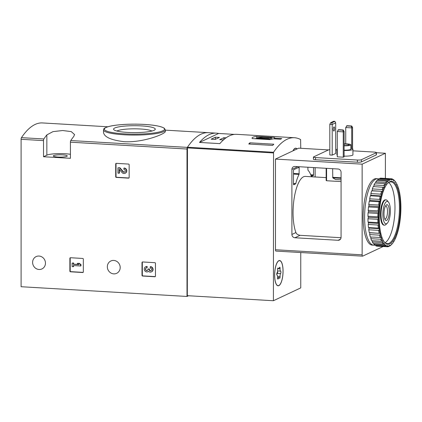 <?xml version="1.0" encoding="UTF-8"?>
<svg xmlns="http://www.w3.org/2000/svg" width="422" height="422" viewBox="0 0 422 422"><rect width="100%" height="100%" fill="white"/><g stroke="black" fill="none" stroke-linecap="round" stroke-linejoin="round"><path stroke-width="0.63" d="M82.738 258.454A0.633 0.591 64.8 0 1 83.334 259.113L83.334 271.932A0.633 0.591 64.8 0 1 82.738 272.522L70.479 271.8A0.633 0.591 64.8 0 1 69.883 271.14L69.883 258.322A0.633 0.591 64.8 0 1 70.479 257.731L82.738 258.454M70.421 158.313L70.421 142.188A1.588 0.522 -86.6 0 1 70.775 140.547A125.228 41.145 -86.6 0 1 73.75 136.47L74.557 134.544L71.218 131.595L62.672 130.519L52.993 131.627L46.847 134.892A125.228 41.145 93.4 0 0 43.872 138.97A1.588 0.522 93.4 0 0 43.519 140.61L43.519 156.736L70.421 158.313M188.497 295.753L186.999 296.455L21.1 286.723L21.1 139.297A1.588 0.522 -86.6 0 1 21.453 137.651A125.228 41.145 -86.6 0 1 42.432 122.939L107.578 126.758M186.999 296.455L186.999 149.029A1.588 0.522 -86.6 0 1 187.352 147.383A125.228 41.145 -86.6 0 1 208.326 132.672L216.396 133.141A125.228 41.145 93.4 0 0 199.506 142.436L219.836 143.628A125.228 41.145 -86.6 0 1 236.721 134.333L264.52 135.963A125.228 41.145 -86.6 0 1 264.568 135.968M32.61 262.389A6.815 6.335 64.8 0 1 36.139 256.597A6.815 6.335 64.8 0 1 44.769 260.073A6.815 6.335 64.8 0 1 41.931 268.935A6.815 6.335 64.8 0 1 32.61 262.389M107.336 266.773A6.815 6.335 64.8 0 1 110.865 260.981A6.815 6.335 64.8 0 1 119.5 264.457A6.815 6.335 64.8 0 1 116.662 273.319A6.815 6.335 64.8 0 1 107.336 266.773M154.863 262.684A0.633 0.591 64.8 0 1 155.46 263.344L155.46 276.162A0.633 0.591 64.8 0 1 154.863 276.753L142.61 276.03A0.633 0.591 64.8 0 1 142.008 275.371L142.008 262.553A0.633 0.591 64.8 0 1 142.61 261.962L154.863 262.684M128.557 164.068A0.633 0.591 64.8 0 1 129.158 164.728L129.158 177.546A0.633 0.591 64.8 0 1 128.557 178.137L116.303 177.419A0.633 0.591 64.8 0 1 115.707 176.755L115.707 163.936A0.633 0.591 64.8 0 1 116.303 163.351L128.557 164.068M103.511 129.939C104.002 128.789 102.979 128.594 107.689 126.806C113.798 124.928 126.088 123.978 136.944 124.168C151.102 124.443 160.249 125.814 164.38 128.283L165.334 129.939A30.912 5.133 180 0 1 124.121 134.776A30.912 5.133 180 0 1 103.511 129.939L103.511 132.403C104.165 137.023 111.039 140.115 124.121 141.676C143.348 142.863 165.983 133.658 165.329 131.421M127.47 132.424A20.857 3.46 180 0 1 113.861 129.739A20.857 3.46 180 0 1 134.423 125.698A20.857 3.46 180 0 1 154.98 129.739A20.857 3.46 180 0 1 127.47 132.424M116.92 131.042A18.141 3.012 180 0 1 134.423 128.821A18.141 3.012 180 0 1 151.92 131.042M57.972 157.053A6.974 1.155 180 0 1 53.325 155.961A6.974 1.155 180 0 1 60.299 154.805A6.974 1.155 180 0 1 67.272 155.961A6.974 1.155 180 0 1 57.972 157.053M70.421 154.294A14.269 2.368 0 0 0 46.847 155.169L43.519 156.736M155.28 276.6A0.633 0.591 64.8 0 1 155.18 276.6L142.926 275.882A0.633 0.591 64.8 0 1 142.325 275.223L142.325 262.405A0.633 0.591 64.8 0 1 142.509 261.967M150.216 266.773A2.711 2.521 64.8 0 1 151.366 271.9L151.683 271.747A2.711 2.521 64.8 0 0 150.533 266.625L150.216 266.773L150.216 268.017A1.445 1.345 64.8 0 1 150.839 270.75A1.266 1.176 64.8 0 1 149.108 269.531L149.108 269.115L147.916 269.041L147.916 269.463A1.266 1.176 64.8 0 1 146.128 270.439A1.445 1.345 64.8 0 1 146.809 267.817L146.809 266.572L147.125 266.424L147.125 267.669L146.809 267.817M150.992 270.66A1.266 1.176 64.8 0 1 149.425 269.384L149.108 269.531M147.916 269.041L149.425 268.962L149.425 269.384M149.425 268.962L149.108 269.115M147.415 270.449A1.266 1.176 64.8 0 1 146.355 267.875M148.565 271.388A2.711 2.521 64.8 0 1 148.275 271.552L147.958 271.699A2.711 2.521 64.8 0 1 144.524 270.317A2.711 2.521 64.8 0 1 146.809 266.572M145.653 266.788L145.975 266.641A2.711 2.521 64.8 0 1 147.125 266.424M151.366 271.9A2.711 2.521 64.8 0 1 148.512 271.335A2.711 2.521 64.8 0 1 147.958 271.699M83.15 272.369A0.633 0.591 64.8 0 1 83.055 272.369L70.796 271.652A0.633 0.591 64.8 0 1 70.2 270.993L70.2 258.174A0.633 0.591 64.8 0 1 70.379 257.736M77.237 263.381L79.257 263.333L80.961 264.589L80.644 264.742L78.94 263.481L77.237 263.381L78.94 264.641L73.317 264.309L73.317 263.154L72.125 263.08L72.125 266.646L73.317 266.715L73.317 265.559L80.644 265.987L80.644 264.742M79.257 263.333L78.94 263.481M72.125 263.08L73.634 263.001L73.634 264.161L78.692 264.457M73.634 264.161L73.317 264.309M73.634 263.001L73.317 263.154M73.634 265.575L73.634 266.567L73.317 266.715M80.961 264.589L80.961 265.839L80.644 265.987M128.974 177.984A0.633 0.591 64.8 0 1 128.879 177.989L116.62 177.266A0.633 0.591 64.8 0 1 116.024 176.607L116.024 163.789A0.633 0.591 64.8 0 1 116.203 163.351M125.065 173.284L125.381 173.136A2.711 2.521 64.8 0 0 124.226 168.009L123.91 168.156L123.91 169.401A1.445 1.345 64.8 0 1 124.527 172.139A1.445 1.345 64.8 0 1 122.923 171.754L119.595 167.903L117.949 167.808L117.949 173.152L119.141 173.22L119.141 169.185L122.058 172.566A2.711 2.521 64.8 0 0 126.4 170.356A2.711 2.521 64.8 0 0 123.91 168.156M124.68 172.049A1.445 1.345 64.8 0 1 123.24 171.606L122.923 171.754M117.949 167.808L119.911 167.756L123.24 171.606M119.911 167.756L119.595 167.903M119.458 169.554L119.458 173.073L119.141 173.22M274.743 138.896L274.442 137.482L256.782 136.448C253.089 136.807 251.575 137.514 252.24 138.58L269.895 139.613L273.366 138.817L280.414 139.228A125.228 41.145 -86.6 0 1 281.791 138.585L274.743 138.173L274.896 137.915M252.055 138.105L252.24 138.58M300.759 252.535L300.759 287.883L273.403 300.733L273.546 152.279A125.228 41.145 -86.6 0 1 294.414 137.72A125.228 41.145 -86.6 0 1 300.617 139.561L300.759 148.286M273.403 300.733L187.315 295.68L187.458 147.231A125.228 41.145 -86.6 0 1 208.326 132.672L165.334 130.145M273.815 144.213A125.228 41.145 93.4 0 0 272.654 145.416L248.737 144.018A125.228 41.145 -86.6 0 1 249.903 142.81L273.815 144.213M294.414 137.72L288.437 137.366A125.228 41.145 93.4 0 0 288.39 137.366L264.478 135.963A125.228 41.145 -86.6 0 1 264.52 135.963M234.479 134.391L218.622 133.457A125.228 41.145 93.4 0 0 216.396 133.141M292.958 150.86A12.681 4.167 -86.6 0 1 295.748 148.185A12.681 4.167 -86.6 0 1 297.051 148.94M274.616 275.149A12.681 4.167 -86.6 0 1 279.586 260.506A12.681 4.167 -86.6 0 1 282.998 273.409A12.681 4.167 -86.6 0 1 278.098 285.826A12.681 4.167 -86.6 0 1 274.616 275.149M382.881 214.365A11.225 3.687 -86.6 0 1 384.764 203.873A11.225 3.687 -86.6 0 1 388.514 202.18A11.225 3.687 -86.6 0 1 390.303 212.825A11.225 3.687 -86.6 0 1 387.285 223.185A11.225 3.687 -86.6 0 1 382.881 214.365M383.978 213.848A7.928 2.606 -86.6 0 1 386.151 205.139A7.928 2.606 -86.6 0 1 389.221 212.762A7.928 2.606 -86.6 0 1 385.281 219.973A7.928 2.606 -86.6 0 1 383.978 213.848M387.285 223.185L385.993 224.483A12.681 4.167 -86.6 0 1 384.5 225.184A12.681 4.167 -86.6 0 1 381.019 214.513A12.681 4.167 -86.6 0 1 385.988 199.87A12.681 4.167 -86.6 0 1 387.385 200.745L388.514 202.18M385.529 206.005A6.552 2.152 -86.6 0 1 385.708 205.989A6.552 2.152 -86.6 0 1 387.475 212.656A6.552 2.152 -86.6 0 1 384.943 219.076A6.552 2.152 -86.6 0 1 384.764 219.039M274.442 137.482L274.442 138.88M256.782 136.448L256.782 137.999M266.91 139.439A6.974 1.155 0 0 0 270.138 138.506L271.662 137.788L263.428 137.308A6.974 1.155 0 0 0 256.196 138.421L255.458 138.769M270.138 139.577L270.138 138.506M271.662 139.271L271.662 137.788M257.204 138.421L267.965 139.054L269.13 138.506L258.37 137.873L257.204 138.421M258.37 138.49L258.37 137.873M249.903 144.087L249.903 142.81M211.137 139.186L215.173 139.424L219.398 137.435L215.362 137.203L211.137 139.186M226.044 137.825L223.882 137.699L219.656 139.687L223.449 139.909M218.622 133.457L199.506 142.436M223.882 139.524L223.882 137.699M215.362 139.334L215.362 137.203M278.842 285.515A12.523 4.114 -86.6 0 1 278.109 285.668A12.523 4.114 -86.6 0 1 274.733 272.923A12.523 4.114 -86.6 0 1 279.575 260.664A12.523 4.114 -86.6 0 1 282.998 272.301A12.523 4.114 -86.6 0 1 278.842 285.515M280.609 273.54A2.189 0.723 93.4 0 0 280.076 276.51A1.25 0.411 93.4 0 1 279.601 278.304A1.25 0.411 93.4 0 1 279.375 278.04A2.189 0.723 -86.6 0 0 278.968 277.586A2.189 0.723 -86.6 0 0 278.309 278.541A1.25 0.411 93.4 0 1 277.934 279.084A1.25 0.411 93.4 0 1 277.607 277.671A2.189 0.723 93.4 0 0 277.075 275.197A1.25 0.411 93.4 0 1 276.753 274.147A1.25 0.411 93.4 0 1 277.075 272.791A2.189 0.723 93.4 0 0 277.607 269.822A1.25 0.411 93.4 0 1 278.082 268.028A1.25 0.411 93.4 0 1 278.309 268.292A2.189 0.723 93.4 0 0 278.715 268.745A2.189 0.723 93.4 0 0 279.375 267.791A1.25 0.411 93.4 0 1 279.749 267.247A1.25 0.411 93.4 0 1 280.076 268.661A2.189 0.723 93.4 0 0 280.609 271.135A1.25 0.411 93.4 0 1 280.925 272.185A1.25 0.411 93.4 0 1 280.609 273.54L277.317 273.345A2.189 0.723 93.4 0 0 276.821 274.785M277.317 273.345A1.25 0.411 93.4 0 0 277.57 271.351M293.068 150.807A12.523 4.114 -86.6 0 1 295.738 148.344A12.523 4.114 -86.6 0 1 296.94 148.992M345.734 143.844L345.734 127.539L346.968 125.714L351.748 125.999L351.326 126.194L351.711 127.892L352.56 127.497L351.748 125.999M345.734 127.539L351.711 127.892L351.711 148.497M346.541 125.914L351.326 126.194M352.56 127.497L352.56 148.802M344.109 131.464L344.109 156.789L343.26 157.184L337.283 156.836L337.283 131.511L338.513 129.686L343.297 129.965L342.875 130.166L343.26 131.859L344.109 131.464L343.297 129.965M337.283 131.511L343.26 131.859L343.26 157.184M338.091 129.881L342.875 130.166M341.071 237.333L341.071 172.308A3.17 2.949 -115.2 0 0 338.085 169.006L294.888 166.474A3.17 2.949 -115.2 0 0 291.903 169.422L291.903 234.453A3.17 2.949 -115.2 0 0 294.888 237.75L338.085 240.287A3.17 2.949 -115.2 0 0 341.071 237.333M326.575 168.331L326.575 180.743L326.19 180.442L326.575 180.743L341.071 181.592M326.153 177.62L305.359 176.401A31.386 10.313 93.4 0 0 294.319 197.348A31.386 10.313 93.4 0 0 295.922 232.564C296.455 233.978 297.837 234.896 300.068 235.318L341.05 237.723M383.155 246.522L362.672 256.143A1.588 0.522 -86.6 0 1 362.582 256.165A1.588 0.522 -86.6 0 1 362.145 254.83L362.145 164.163L385.386 153.249L376.408 152.722M328.495 149.91L298.702 148.164L275.461 159.078L275.461 249.745A1.588 0.522 -86.6 0 0 275.898 251.079A1.588 0.522 -86.6 0 0 275.988 251.058M385.386 153.249L385.386 178.416M315.139 167.661L315.139 176.976M362.145 164.163L275.461 159.078M329.809 149.668A3.17 0.527 0 0 0 328.4 149.952L313.615 156.894A3.17 0.527 0 0 0 313.43 157.074L313.43 159.263A3.17 0.527 0 0 0 315.545 159.759L357.392 162.212A3.17 0.527 0 0 0 361.438 161.89L376.229 154.943A3.17 0.527 0 0 0 376.408 154.768L376.408 152.579A3.17 0.527 0 0 0 374.293 152.084L352.924 150.833M299.071 174.402A30.41 9.991 -86.6 0 0 295.753 183.649L293.696 184.836L293.485 184.308L293.485 170.441L293.696 169.718L298.976 167.239L299.187 167.761L299.071 174.402L293.485 174.075M313.557 167.566L313.557 174.882L313.346 175.61L311.288 176.349A30.41 9.991 -86.6 0 0 307.97 170.224L307.854 167.233M341.071 179.841L335.543 179.519L332.779 177.836L332.642 168.684M336.914 149.894L335.69 149.821M313.43 157.074A3.17 0.527 0 0 0 315.545 157.57L357.392 160.022A3.17 0.527 0 0 0 361.438 159.701L376.229 152.753A3.17 0.527 0 0 0 376.408 152.579M350.867 148.307A8.007 1.329 180 0 1 352.924 149.198L352.924 154.827A8.007 1.329 180 0 1 352.47 155.27A8.007 1.329 180 0 1 344.109 156.151M337.283 155.222A8.007 1.329 180 0 1 336.914 154.827L336.914 149.198A8.007 1.329 180 0 1 337.283 148.802M330.621 122.707L329.809 124.337L329.809 154.974L332.204 155.111L335.69 153.476L335.69 122.839L334.878 121.341L333.686 121.267L330.621 122.707L331.813 122.776L334.878 121.341M333.259 129.296A2.063 0.675 -86.6 0 1 334.066 126.911A2.063 0.675 -86.6 0 1 334.62 129.011A2.063 0.675 -86.6 0 1 333.823 131.026A2.063 0.675 -86.6 0 1 333.259 129.296M332.204 155.111L332.204 124.474L335.69 122.839M331.813 122.776L332.204 124.474L329.809 124.337M344.109 143.844A5.945 0.986 180 0 1 350.867 144.82A5.945 0.986 180 0 1 350.524 145.152A5.945 0.986 180 0 1 344.109 145.801M344.109 144.124A4.278 0.712 180 0 1 349.2 144.82A4.278 0.712 180 0 1 348.957 145.057A4.278 0.712 180 0 1 344.109 145.521M350.867 144.82L350.867 149.198A5.945 0.986 180 0 1 350.524 149.525A5.945 0.986 180 0 1 344.109 150.174M352.924 149.198A8.007 1.329 180 0 1 352.47 149.641A8.007 1.329 180 0 1 344.109 150.522M337.283 149.599A8.007 1.329 180 0 1 336.914 149.198M374.762 245.119A33.291 10.94 -86.6 0 1 373.76 245.198L372.267 245.113A33.291 10.94 -86.6 0 1 363.295 211.243A33.291 10.94 -86.6 0 1 376.166 178.648L377.658 178.738A33.291 10.94 -86.6 0 1 378.645 178.933M393.441 241.875L393.773 241.669L393.494 241.416L393.362 242.307A33.449 10.988 -86.6 0 1 391.911 244.143L391.653 243.737L391.474 244.575A33.449 10.988 -86.6 0 1 389.975 245.667L389.759 245.119L388.736 246.543A34.082 11.199 -86.6 0 1 387.607 246.78L386.779 246.728M391.911 244.143L391.495 244.486M389.538 245.873A33.449 10.988 -86.6 0 1 388.04 246.19L387.86 245.52L386.768 246.733L376.904 246.158A34.082 11.199 -86.6 0 1 375.812 245.804L385.676 246.379L386.151 245.694L386.019 244.924L384.88 245.894L375.016 245.319A34.082 11.199 -86.6 0 1 373.992 244.385L383.856 244.966L384.379 244.201L384.294 243.352L383.118 244.053L373.254 243.473A34.082 11.199 -86.6 0 1 372.325 241.985L382.19 242.566L382.765 241.759L382.738 240.851L381.541 241.252L371.676 240.677A34.082 11.199 -86.6 0 1 370.875 238.683L380.739 239.263L381.361 238.43L381.388 237.502L370.331 237.011A34.082 11.199 -86.6 0 1 369.683 234.574L379.547 235.154L380.217 234.326L380.296 233.398L369.255 232.596A34.082 11.199 -86.6 0 1 368.775 229.79L378.639 230.365L379.362 229.563L379.494 228.671L378.349 228.138L368.485 227.558A34.082 11.199 -86.6 0 1 368.195 224.462L378.059 225.042L378.824 224.293L378.998 223.46L377.912 222.631L368.047 222.056A34.082 11.199 -86.6 0 1 367.947 218.765L377.811 219.345L378.835 217.921L377.811 216.829L367.947 216.249A34.082 11.199 -86.6 0 1 368.047 212.867L377.912 213.448L378.998 212.229L378.059 210.9L368.195 210.32A34.082 11.199 -86.6 0 1 368.485 206.949L378.349 207.529L379.494 206.558L378.639 205.029L368.775 204.448A34.082 11.199 -86.6 0 1 369.255 201.194L379.12 201.769L380.296 201.072L380.217 200.223L379.547 199.39L369.683 198.815A34.082 11.199 -86.6 0 1 370.331 195.766L380.196 196.346L381.388 195.945L381.361 195.038L380.739 194.162L370.875 193.582A34.082 11.199 -86.6 0 1 371.676 190.839L382.738 191.324L382.765 190.396L382.19 189.494L372.325 188.914A34.082 11.199 -86.6 0 1 373.254 186.561L384.294 187.363L384.379 186.434L383.856 185.538L373.992 184.957A34.082 11.199 -86.6 0 1 375.016 183.058L384.88 183.639L386.019 184.171L386.151 183.275L385.676 182.404L375.812 181.824A34.082 11.199 -86.6 0 1 376.904 180.447L386.768 181.022L387.86 181.85L388.04 181.012L387.607 180.194L377.743 179.614A34.082 11.199 -86.6 0 1 378.872 178.796L388.736 179.371L389.759 180.468L389.975 179.714L389.585 178.975L379.721 178.395A34.082 11.199 -86.6 0 1 380.85 178.158L390.714 178.738L391.653 180.067L391.911 179.419L391.547 178.78L381.683 178.205M386.768 246.733A34.082 11.199 -86.6 0 1 385.676 246.379M384.88 245.894A34.082 11.199 -86.6 0 1 383.856 244.966M383.118 244.053A34.082 11.199 -86.6 0 1 382.19 242.566M381.541 241.252A34.082 11.199 -86.6 0 1 380.739 239.263M380.196 237.591A34.082 11.199 -86.6 0 1 379.547 235.154M379.12 233.176A34.082 11.199 -86.6 0 1 378.639 230.365M378.349 228.138A34.082 11.199 -86.6 0 1 378.059 225.042M377.912 222.631A34.082 11.199 -86.6 0 1 377.811 219.345M377.811 216.829A34.082 11.199 -86.6 0 1 377.912 213.448M378.059 210.9A34.082 11.199 -86.6 0 1 378.349 207.529M378.639 205.029A34.082 11.199 -86.6 0 1 379.12 201.769M379.547 199.39A34.082 11.199 -86.6 0 1 380.196 196.346M380.739 194.162A34.082 11.199 -86.6 0 1 381.541 191.419M382.19 189.494A34.082 11.199 -86.6 0 1 383.118 187.141M383.856 185.538A34.082 11.199 -86.6 0 1 384.88 183.639M385.676 182.404A34.082 11.199 -86.6 0 1 386.768 181.022M387.607 180.194A34.082 11.199 -86.6 0 1 388.736 179.371M389.585 178.975A34.082 11.199 -86.6 0 1 390.714 178.738M391.547 178.78A34.082 11.199 -86.6 0 1 392.639 179.134L393.494 180.663L393.773 180.141L393.082 179.598M393.441 179.619A34.082 11.199 -86.6 0 1 394.464 180.553L395.14 181.381L395.219 182.23L395.519 181.856L395.145 181.46M395.519 181.856A33.449 10.988 -86.6 0 1 396.754 183.828L396.78 184.73L397.086 184.504L396.764 184.261M397.086 184.504A33.449 10.988 -86.6 0 1 398.152 187.157L398.125 188.085L398.437 188.017A33.449 10.988 -86.6 0 1 399.296 191.261L399.217 192.184L399.518 192.284A33.449 10.988 -86.6 0 1 400.151 196.019L400.304 197.174A33.449 10.988 -86.6 0 1 400.694 201.289L400.768 202.534A33.449 10.988 -86.6 0 1 400.9 206.907L400.9 208.21A33.449 10.988 -86.6 0 1 400.768 212.709L400.694 214.023A33.449 10.988 -86.6 0 1 400.304 218.506L400.151 219.799A33.449 10.988 -86.6 0 1 399.518 224.135L399.296 225.364A33.449 10.988 -86.6 0 1 398.437 229.415L398.152 230.544A33.449 10.988 -86.6 0 1 397.086 234.194L396.78 234.257L396.754 235.186A33.449 10.988 -86.6 0 1 395.519 238.319L395.219 238.224L395.14 239.147A33.449 10.988 -86.6 0 1 393.773 241.669M387.607 246.78L388.04 246.19M387.607 246.163A33.449 10.988 -86.6 0 1 386.151 245.694M385.74 245.446A33.449 10.988 -86.6 0 1 384.379 244.201M383.994 243.731A33.449 10.988 -86.6 0 1 382.765 241.759M382.427 241.078A33.449 10.988 -86.6 0 1 381.361 238.43M381.082 237.565A33.449 10.988 -86.6 0 1 380.217 234.326M380 233.303A33.449 10.988 -86.6 0 1 379.362 229.563M379.214 228.413A33.449 10.988 -86.6 0 1 378.824 224.293M378.745 223.048A33.449 10.988 -86.6 0 1 378.613 218.675M378.613 217.377A33.449 10.988 -86.6 0 1 378.745 212.878M378.824 211.559A33.449 10.988 -86.6 0 1 379.214 207.075M379.362 205.783A33.449 10.988 -86.6 0 1 380 201.452M380.217 200.223A33.449 10.988 -86.6 0 1 381.082 196.167M381.361 195.038A33.449 10.988 -86.6 0 1 382.427 191.393M382.765 190.396A33.449 10.988 -86.6 0 1 383.994 187.262M384.379 186.434A33.449 10.988 -86.6 0 1 385.74 183.913M386.151 183.275A33.449 10.988 -86.6 0 1 387.607 181.439M388.04 181.012A33.449 10.988 -86.6 0 1 389.538 179.92M389.975 179.714A33.449 10.988 -86.6 0 1 391.474 179.397M391.911 179.419A33.449 10.988 -86.6 0 1 393.362 179.888M393.773 180.141A33.449 10.988 -86.6 0 1 395.14 181.381M400.267 207.856A31.544 10.365 -86.6 0 1 394.976 237.349A31.544 10.365 -86.6 0 1 384.426 242.107A31.544 10.365 -86.6 0 1 379.41 212.187A31.544 10.365 -86.6 0 1 387.892 183.058A31.544 10.365 -86.6 0 1 400.267 207.856M387.607 183.354A30.912 10.154 -86.6 0 1 390.967 181.898A30.912 10.154 -86.6 0 1 399.46 207.919A30.912 10.154 -86.6 0 1 387.349 243.615A30.912 10.154 -86.6 0 1 384.184 241.78M388.683 182.531A30.912 10.154 -86.6 0 1 394.976 207.656A30.912 10.154 -86.6 0 1 385.154 242.719M384.22 225.142A12.681 4.167 -86.6 0 1 382.532 224.277A12.681 4.167 -86.6 0 1 380.517 212.25A12.681 4.167 -86.6 0 1 383.925 200.54A12.681 4.167 -86.6 0 1 385.703 199.88M373.76 245.198A33.291 10.94 -86.6 0 1 364.787 211.327A33.291 10.94 -86.6 0 1 377.658 178.738M375.738 245.361L375.812 245.804M373.908 243.51L373.992 244.385M372.288 240.714L372.325 241.985M370.922 237.048L370.875 238.683M369.255 232.596L369.836 232.786L369.683 234.574M368.485 227.558L369.034 228.054L368.775 229.79M368.047 222.056L368.538 222.842L368.195 224.462M367.947 216.249L368.374 217.309L367.947 218.765M368.195 210.32L368.538 211.617L368.047 212.867M368.775 204.448L369.034 205.941L368.485 206.949M369.683 198.815L369.836 200.461L369.255 201.194M370.875 193.582L370.927 195.328L370.331 195.766M372.325 188.914L372.273 190.712L371.676 190.839M373.992 184.957L373.85 186.598M375.812 181.824L375.627 183.095M377.743 179.614L377.558 180.484M379.721 178.395L379.594 178.838M391.474 244.575L390.714 245.319A34.082 11.199 -86.6 0 1 389.585 246.142L389.237 246.121M389.585 246.142L389.975 245.667M382.738 191.324L372.273 190.712M381.388 195.945L370.927 195.328M380.296 201.072L369.836 200.461M379.494 206.558L369.034 205.941M378.998 212.229L368.538 211.617M378.835 217.921L368.374 217.309M378.998 223.46L368.538 222.842M379.494 228.671L369.034 228.054M380.296 233.398L369.836 232.786M21.1 139.297L43.519 140.61M70.421 142.188L186.999 149.029M70.775 140.547L187.352 147.383M21.453 137.651L43.872 138.97M124.385 133.869A30.12 5.001 180 0 1 114.847 125.36A30.12 5.001 180 0 1 164.031 128.246A30.12 5.001 180 0 1 124.385 133.869M46.847 134.892L46.847 155.169M155.18 276.6L154.863 276.753M142.926 275.882L142.61 276.03M142.325 275.223L142.008 275.371M142.325 262.405L142.008 262.553M146.445 270.291L146.128 270.439M83.055 272.369L82.738 272.522M70.796 271.652L70.479 271.8M70.2 270.993L69.883 271.14M70.2 258.174L69.883 258.322M128.879 177.989L128.557 178.137M116.62 177.266L116.303 177.419M116.024 176.607L115.707 176.755M116.024 163.789L115.707 163.936M187.458 147.231L273.546 152.279M187.315 147.885L273.403 152.938M277.597 276.363L280.076 276.51M277.623 278.499L278.309 278.541M277.818 268.26L278.309 268.292M278.995 268.598L280.076 268.661M277.618 270.961L280.609 271.135M291.903 234.453L295.922 232.564M294.888 237.75L300.068 235.318M338.085 240.287L340.491 239.158M362.145 254.83L275.461 249.745M291.903 169.422L297.816 166.643M313.557 174.882L310.697 174.719M313.346 175.61L310.988 175.468M299.187 167.761L298.006 167.692M299.187 173.785L293.485 173.453M295.753 183.649L293.485 183.512M295.59 183.945L293.485 183.823M332.779 177.836L341.071 178.327M332.642 177.314L341.071 177.81M315.545 157.57L315.545 159.759M357.392 160.022L357.392 162.212M361.438 159.701L361.438 161.89M376.229 152.753L376.229 154.943M165.334 129.939L165.334 131.421M385.988 199.87L385.418 199.833M384.5 225.184L383.936 225.153M279.575 260.664L278.921 260.627M278.109 285.668L277.454 285.631M277.618 277.507L278.968 277.586M277.676 268.682L278.715 268.745M295.738 148.344L295.083 148.301M362.582 256.165L275.898 251.079M326.153 180.532L326.153 168.304"/></g></svg>
